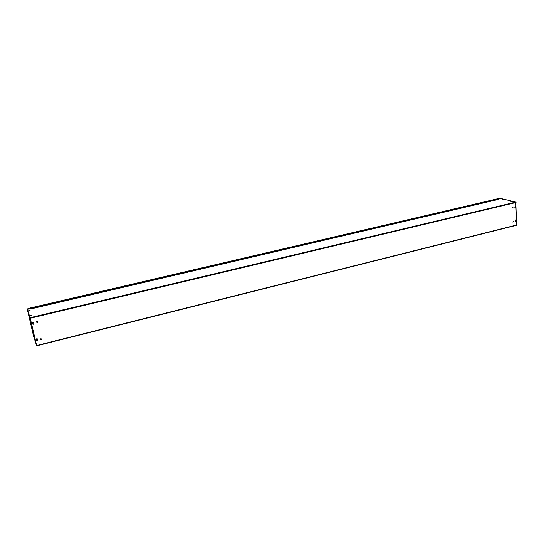 <?xml version="1.0" encoding="UTF-8"?>
<svg xmlns="http://www.w3.org/2000/svg" width="544" height="544" viewBox="0 0 544 544"><rect width="100%" height="100%" fill="white"/><g stroke="black" fill="none" stroke-linecap="round" stroke-linejoin="round"><path stroke-width="0.82" d="M28.852 310.896L28.737 310.556L29.995 310.257L30.11 310.604L28.852 310.896M30.097 310.658L28.818 310.78M503.384 199.607L502.377 199.505M502.962 199.274L502.098 199.424L502.976 199.505M30.403 315.472L31.627 315.119L31.804 315.527L30.58 315.88L30.403 315.472M31.797 315.588L30.484 315.704M510.932 201.579L512.441 201.579L510.932 201.579M512.169 201.736L511.122 201.627M37.72 340.122L37.618 340.585L36.448 340.435L37.584 340.49L37.427 338.885L37.692 340.027M36.448 340.435L36.292 338.83L37.454 338.98M516.072 221.129L515.447 221.653L515.284 221.326L515.256 220.381L515.882 219.858L516.072 221.129L515.882 219.858M515.46 221.66L515.916 221.082M32.647 324.088L32.497 322.442L33.66 322.626L33.932 323.782L33.81 324.265L32.647 324.088L33.782 324.176L33.66 322.626M514.998 208.189L514.794 206.897L515.42 206.36L515.624 207.658L514.998 208.189L515.46 207.618L515.243 206.312M512.89 222.183L513.176 221.265M513.502 221.646L512.87 222.17L513.346 221.32L513.502 221.646M512.4 207.985L512.666 207.053M513.012 207.448L512.387 207.978L512.842 207.101L513.012 207.448M41.786 338.858L41.684 339.313L40.548 339.272M41.82 338.953L41.718 339.415C40.888 339.864 40.535 339.66 40.65 338.803L41.82 338.953M36.584 322.089L37.713 322.157L37.822 321.66M37.862 321.769L37.747 322.252C36.89 322.674 36.543 322.449 36.7 321.592L37.862 321.769M31.579 308.38L30.457 308.638L31.504 308.373M34.428 336.151L33.701 336.62L36.679 345.814L30.233 318.152L27.329 309.325L30.457 308.638M33.633 336.348L36.604 345.501L30.267 318.24L27.329 309.325M498.93 199.002L500.956 198.512L515.8 202.096L516.65 225.257L36.679 345.787M499.12 198.648L498.739 199.362L499.113 198.417L29.974 308.047L32.966 308.421L30.042 308.326M498.732 199.124L32.905 308.142M498.739 199.362L32.966 308.421M27.2 308.856L33.701 336.709L27.227 308.938L29.723 308.353L27.227 308.938M499.236 198.635L500.8 198.22L499.147 198.54M29.757 308.496L30.423 308.339M36.604 345.515L516.8 224.971M30.117 317.669L515.8 202.096M516.052 202.511L30.267 318.24M36.679 345.814L516.65 225.257M29.886 308.047L499.1 198.404"/></g></svg>
